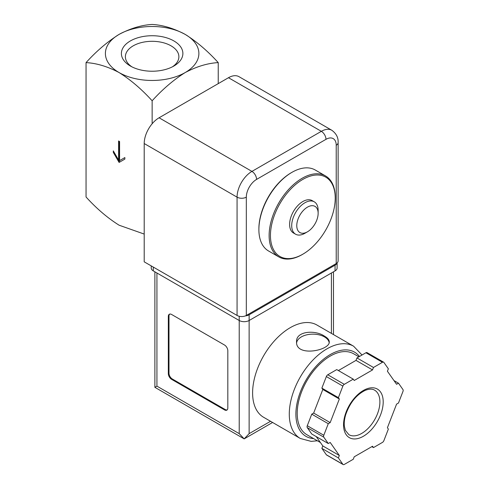 <?xml version="1.0" encoding="UTF-8"?>
<svg xmlns="http://www.w3.org/2000/svg" width="489" height="489" viewBox="0 0 489 489"><rect width="100%" height="100%" fill="white"/><g stroke="black" fill="none" stroke-linecap="round" stroke-linejoin="round"><path stroke-width="0.73" d="M86.046 62.61C96.62 63.191 107.635 66.51 119.09 72.561C130.63 79.799 141.645 89.206 152.14 100.771C162.715 89.139 173.729 79.738 185.184 72.561C196.725 66.48 207.739 63.16 218.235 62.61C207.66 50.978 196.645 41.577 185.184 34.401C173.65 28.319 162.629 25 152.14 24.45C141.565 25.031 130.551 28.35 119.09 34.401C107.556 41.644 96.535 51.045 86.046 62.61L86.046 196.994C96.535 208.558 107.556 217.966 119.09 225.203L144.206 234.072M152.14 100.771L152.14 123.772M119.585 141.535L118.595 140.966L118.595 160.044L113.307 150.887L113.307 152.409L119.09 162.427L124.872 159.09L124.872 157.562L119.585 160.618L119.585 141.535M185.184 72.561A46.736 26.981 180 0 1 119.09 72.561A46.736 26.981 180 0 1 119.09 34.401A46.736 26.981 180 0 1 185.184 34.401A46.736 26.981 180 0 1 185.184 72.561M173.876 40.929A30.746 17.751 180 0 1 173.876 66.033A30.746 17.751 180 0 1 130.398 66.033A30.746 17.751 180 0 1 130.398 40.929A30.746 17.751 180 0 1 173.876 40.929M218.235 62.61L218.235 83.631M131.914 66.852A26.742 15.44 180 0 1 125.392 56.748A26.742 15.44 180 0 1 141.902 42.482A26.742 15.44 180 0 1 171.052 45.832A26.742 15.44 180 0 1 178.882 56.748A26.742 15.44 180 0 1 172.366 66.852M302.171 254.586L302.832 254.201A45.801 26.443 -60 0 1 270.448 235.502A45.801 26.443 -60 0 1 302.832 179.408A45.801 26.443 -60 0 1 335.222 198.106A45.801 26.443 -60 0 1 302.832 254.201L302.171 254.586A46.736 26.981 -60 0 1 278.803 256.896A46.736 26.981 -60 0 1 278.803 202.935A46.736 26.981 -60 0 1 325.54 175.948A46.736 26.981 -60 0 1 335.222 197.342L335.222 198.106M304.928 233.277L307.459 231.81L304.928 233.277A18.692 10.795 -60 0 1 295.576 234.2L293.486 232.996A18.692 10.795 -60 0 1 293.486 211.407A18.692 10.795 -60 0 1 312.178 200.618L314.274 201.823A18.692 10.795 -60 0 1 318.143 210.38L318.143 213.308A15.11 8.723 -60 0 1 307.459 231.81A15.11 8.723 -60 0 1 296.774 225.643A15.11 8.723 -60 0 1 307.459 207.14A15.11 8.723 -60 0 1 318.143 213.308M278.803 256.896L268.559 250.985A46.736 26.981 -60 0 1 258.883 229.585A46.736 26.981 -60 0 1 291.927 172.348A46.736 26.981 -60 0 1 315.295 170.038L325.54 175.948M258.883 229.585L258.883 228.828A45.801 26.443 -60 0 1 291.267 172.733L291.927 172.348M295.576 234.2A18.692 10.795 -60 0 1 295.576 212.617A18.692 10.795 -60 0 1 314.274 201.823M118.595 160.044L119.255 159.665L119.255 141.345M113.307 152.409L113.968 152.03L119.75 162.048M124.872 157.562L120.251 160.233M246.322 315.448L336.212 263.553A6.54 3.778 0 0 0 338.125 260.882L338.125 142.586C338.412 137.678 336.322 133.583 331.854 130.288A21.033 12.139 120 0 0 321.34 131.327L251.939 171.394A21.033 12.139 120 0 0 237.067 197.153L237.067 315.448A6.54 3.778 0 0 0 246.322 315.448L246.322 197.153A6.54 3.778 180 0 1 237.067 197.153L144.206 143.54L144.206 261.835L237.067 315.448M331.854 130.288L238.993 76.675A21.033 12.139 120 0 0 228.479 77.714L159.078 117.782A21.033 12.139 120 0 0 144.206 143.54M316.915 325.02A53.277 30.758 120 0 0 263.638 355.778A53.277 30.758 120 0 0 263.638 417.3L300.319 438.48A53.277 30.758 -60 0 1 300.319 376.958A53.277 30.758 -60 0 1 353.596 346.2L316.915 325.02M324.482 336.151C315.081 329.647 295.857 331.084 296.554 341.768C295.558 357.453 330.252 350.454 329.268 341.768C329.183 339.794 327.587 337.923 324.482 336.151M316.242 436.604L322.813 445.944L321.866 448.389L326.346 454.764A2.335 1.351 120 0 0 326.609 455.008L343.131 464.55A2.335 1.351 120 0 0 344.299 464.434L353.266 459.257L354.219 456.812L372.532 446.237L373.48 447.588L382.447 442.411A2.335 1.351 120 0 0 383.883 440.632L388.364 429.073L387.416 427.722L396.573 404.122L398.474 403.022L402.954 391.469A2.335 1.351 120 0 0 402.954 389.562L398.474 383.18L396.573 384.275L387.416 371.249L388.364 368.804L383.883 362.422A2.335 1.351 120 0 0 383.62 362.178A2.335 1.351 120 0 0 382.447 362.294L373.48 367.471L372.532 369.916L354.219 380.491L353.266 379.146L344.299 384.323A2.335 1.351 120 0 0 342.868 386.102L338.388 397.655L339.335 399.006L330.179 422.612L328.278 423.706L323.797 435.265A2.335 1.351 120 0 0 323.797 437.172L328.278 443.547L330.179 442.453L339.335 455.485L338.388 457.93L342.868 464.305A2.335 1.351 120 0 0 343.131 464.55M353.266 379.146L336.744 369.605L327.777 374.782A2.335 1.351 120 0 0 326.346 376.561L321.866 388.119L322.813 389.464L318.235 401.267L313.651 413.071L311.756 414.165L307.275 425.723A2.335 1.351 120 0 0 307.275 427.63L311.756 434.012L328.278 443.547M383.62 362.178L367.092 352.642A2.335 1.351 120 0 0 365.925 352.758L356.958 357.936L356.01 360.381L338.388 370.552M272.593 422.472L244.176 438.877L154.879 387.325L156.932 386.139L239.219 433.645L244.176 438.877L249.133 433.645L270.539 421.286M227.819 350.747A4.676 2.696 -120 0 0 224.512 345.02L171.639 314.494A4.676 2.696 -120 0 0 169.298 314.262A4.676 2.696 -120 0 0 168.332 316.401L168.332 373.639A4.676 2.696 -120 0 0 171.639 379.366L224.512 409.892A4.676 2.696 -120 0 0 226.847 410.124A4.676 2.696 -120 0 0 227.819 407.985L227.819 350.747M245.356 315.906A7.011 4.046 0 0 0 249.133 314.782L335.057 265.172A7.011 4.046 0 0 0 337.007 262.996M151.242 265.894L151.242 268.033A7.011 4.046 0 0 0 153.295 270.9L239.219 320.503A7.011 4.046 0 0 0 249.133 320.503L335.057 270.9A7.011 4.046 0 0 0 337.11 268.033L337.11 262.905M320.405 442.521L306.896 434.721A46.736 26.981 -60 0 1 306.896 380.754A46.736 26.981 -60 0 1 353.633 353.773L358.895 356.811M371.842 446.64L373.48 447.588M321.866 448.389L338.388 457.93M322.813 445.944L339.335 455.485M311.756 414.165L328.278 423.706M313.651 413.071L330.179 422.612M322.813 389.464L339.335 399.006M321.866 388.119L338.388 397.655M356.01 360.381L372.532 369.916M356.958 357.936L373.48 367.471M393.981 380.589L398.474 383.18M169.652 314.115A4.676 2.696 -120 0 0 168.992 316.022L168.992 373.26A4.676 2.696 -120 0 0 172.299 378.981L225.172 409.513A4.676 2.696 -120 0 0 227.153 409.892M329.17 342.563A16.357 9.444 0 0 0 324.482 336.915A16.357 9.444 0 0 0 307.324 334.714A16.357 9.444 0 0 0 296.621 342.758M336.212 263.553L336.212 145.257A14.487 8.362 120 0 0 325.967 139.341A6.54 3.778 -120 0 0 321.34 131.327L228.479 77.714M246.322 197.153A14.487 8.362 120 0 1 256.566 179.408L325.967 139.341M336.212 145.257A6.54 3.778 0 0 0 338.125 142.586M159.078 117.782L251.939 171.394A6.54 3.778 -120 0 1 256.566 179.408M156.932 386.139L156.932 272.996M239.219 433.645L239.219 316.273M335.057 270.9L335.057 265.172M153.295 270.9L153.295 267.08M249.133 433.645L249.133 314.782M331.42 333.394L331.42 272.996M313.571 438.578A48.607 28.062 -60 0 1 305.387 381.218A48.607 28.062 -60 0 1 359.476 356.481M326.346 454.764L342.868 464.305M307.275 427.63L323.797 437.172M307.275 425.723L323.797 435.265M326.346 376.561L342.868 386.102M327.777 374.782L344.299 384.323M365.925 352.758L382.447 362.294M361.726 433.401A25.703 14.841 -60 0 1 348.871 434.672L345.35 430.363L344.348 426.163C343.993 422.747 344.445 418.908 345.717 414.654C349.824 402.918 356.273 394.849 365.069 390.436C369.085 388.816 372.251 388.724 374.574 390.149A25.703 14.841 -60 0 1 378.517 410.748A25.703 14.841 -60 0 1 361.726 433.401M363.376 436.261A28.044 16.192 -60 0 1 346.206 411.83A28.044 16.192 -60 0 1 380.546 392.001A28.044 16.192 -60 0 1 363.376 436.261M168.992 316.022L168.332 316.401M168.992 373.26L168.332 373.639M172.299 378.981L171.639 379.366M225.172 409.513L224.512 409.892M333.474 334.58L333.474 271.811M154.879 387.325L154.879 271.811M362.025 355.008L353.596 346.2M300.319 438.48L311.175 441.378L317.373 440.772"/></g></svg>
